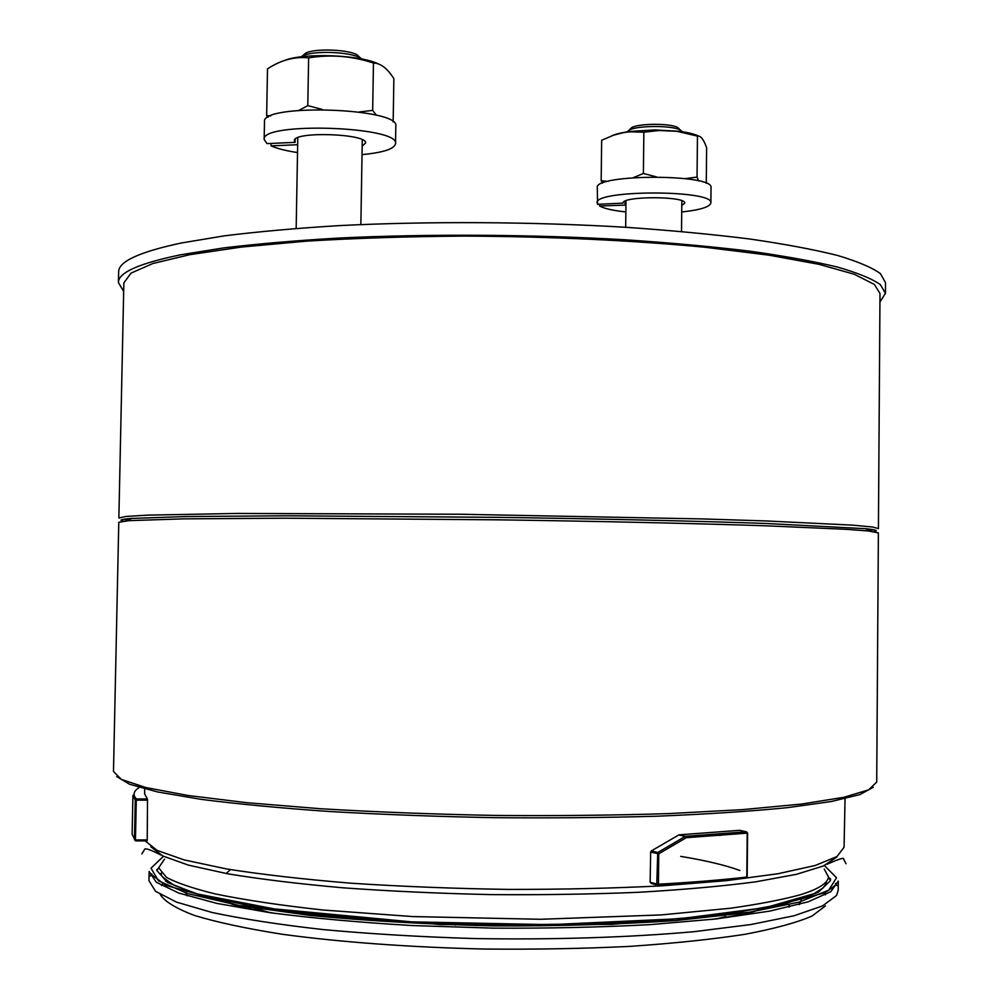 <?xml version="1.0" encoding="UTF-8"?>
<svg xmlns="http://www.w3.org/2000/svg" width="999" height="999" viewBox="0 0 999 999"><rect width="100%" height="100%" fill="white"/><g stroke="black" fill="none" stroke-linecap="round" stroke-linejoin="round"><path stroke-width="1.5" d="M873.763 531.618C878.77 530.781 876.198 529.807 866.058 528.721L766.133 523.476C696.778 521.053 600.012 518.818 498.726 517.357L287.275 515.796L186.014 516.545L131.219 518.456C121.054 519.268 118.456 520.167 123.439 521.141M129.47 520.154L123.214 519.343M118.869 517.994L125.911 516.458L147.665 515.134L236.551 513.449L460.377 514.248L702.459 518.931L766.495 520.966L852.459 525.124L872.714 527.035L878.421 528.596L879.994 293.481L874.375 284.44L854.27 274.263L819.005 264.323L768.855 255.145L705.207 247.277C633.616 240.434 549.462 236.463 464.46 236.089C408.354 236.488 355.744 238.162 306.631 241.134L241.608 247.04L189.847 254.67L152.859 263.524L131.031 273.102L123.851 282.917L118.869 517.994M874.038 529.832L867.756 530.457M788.973 904.757L788.998 907.067M223.639 900.561L226.336 901.135M479.707 924.45L478.833 924.35M878.383 532.892L868.256 530.968L846.877 529.358L767.856 525.874C698.101 523.513 600.674 521.303 498.688 519.83L285.826 518.194L183.966 518.856L128.958 520.641L118.781 522.29L113.486 771.44L121.316 779.42L145.966 787.562L188.012 795.491L246.815 802.697L320.204 808.715C375.287 812 433.404 814.235 494.567 815.421C555.731 815.933 613.886 815.321 669.043 813.586L742.569 809.627L801.548 804.058L843.793 797.314L868.668 789.847L876.71 782.092L878.383 532.892M140.984 798.95L140.859 800.174M145.13 840.883L157.168 850.424L184.228 859.927L226.411 868.918C261.713 874.5 303.209 879.257 350.874 883.191C401.198 886.5 453.621 888.573 508.141 889.41C562.387 889.472 613.711 888.286 662.087 885.826L726.485 880.643L778.096 873.713L815.134 865.509L836.987 856.543L844.055 847.289L845.054 798.713M658.029 885.251C690.871 883.466 720.179 881.093 745.941 878.121L747.165 876.935L747.577 833.041L746.478 831.817L747.215 833.141L746.478 831.817L685.164 836.438L678.796 834.952L651.336 850.911L657.742 852.522L658.753 853.808L658.428 884.19C691.458 882.404 720.916 880.032 746.802 877.06L747.215 833.141L686.263 837.699L658.753 853.808L650.674 852.06L650.137 882.217L656.78 884.078L657.742 852.522L685.164 836.438L686.263 837.699L685.614 836.3L746.365 831.792L739.685 830.331L679.233 834.814L685.426 836.338L679.233 834.814M657.267 885.102L651.236 883.403L650.137 882.217M650.674 852.06L651.336 850.911M139.298 787.449C133.504 791.108 132.53 794.929 136.388 798.938L147.377 798.963L144.643 793.88L144.668 788.923M147.377 798.963L147.502 800.187L136.289 800.162L135.452 839.922L147.228 839.934L147.502 800.187M147.228 839.934L147.078 840.883L135.527 840.883L135.452 839.922L134.44 839.809L135.265 800.062L132.929 795.291L132.118 834.24L135.502 840.883M873.213 787.299L859.864 794.592L831.318 801.51L787.424 807.654C750.823 811.275 707.754 814.11 658.241 816.171C605.881 817.681 551.036 818.181 493.681 817.669C436.363 816.558 381.606 814.497 329.42 811.5C280.12 808.054 237.325 803.995 201.024 799.337L157.605 791.957L129.583 784.252L116.733 776.585M836.775 857.08L823.476 865.933L796.478 874.325L755.818 881.805C722.227 886.225 683.041 889.722 638.249 892.307C591.021 894.255 541.708 895.017 490.297 894.592C438.961 893.456 389.922 891.195 343.169 887.824C298.951 883.89 260.477 879.22 227.722 873.8L188.399 865.122L162.787 855.968L150.837 846.765M159.128 868.106L156.793 869.63M151.848 873.975L150.362 876.023M148.951 880.668L155.569 891.333L176.461 902.109L212.025 912.474C242.832 919.018 280.107 924.749 323.851 929.657C370.617 933.928 420.354 936.887 473.089 938.523C552.659 939.934 630.169 937.449 694.567 931.617L750.986 924.525L794.018 915.771L822.539 905.931L836.5 895.541L838.223 890.296L838.286 881.106L830.868 891.632L808.116 901.835L769.667 911.125L716.246 918.93L649.887 924.649C600.237 927.284 547.927 928.446 492.994 928.133L412.038 925.549C359.715 922.452 312.387 918.168 270.08 912.699L216.895 903.408L178.721 893.044L156.256 882.217L149.138 871.478L148.951 880.668M836.937 885.614L835.501 883.516M830.681 879.033L828.396 877.447M825.411 905.918L812 916.071C796.615 922.689 774.275 928.758 745.004 934.302C711.912 939.385 673.438 943.406 629.557 946.39C583.366 948.638 535.252 949.525 485.239 949.05C410.377 947.352 339.46 942.094 281.83 934.202C246.154 928.533 217.07 922.302 194.58 915.496C176.199 908.553 164.748 901.56 160.265 894.555M161.526 885.576L163.012 883.678M165.572 881.28L166.371 880.631M824.075 892.919L825.511 894.842M463.686 924.075L462.425 923.963M879.932 302.048L885.439 293.281L880.331 284.59C871.827 278.671 857.467 272.802 837.249 267.008C813.611 261.313 784.427 256.031 749.662 251.149C712 246.603 670.404 242.807 624.862 239.76C531.468 234.39 427.847 233.791 339.011 238.049C296.079 240.547 257.705 243.831 223.888 247.877L180.994 254.733C139.036 263.361 118.169 272.64 118.419 282.567L123.676 291.483M885.439 293.281L885.514 282.63L880.406 273.626C871.915 267.482 857.554 261.401 837.337 255.394C813.71 249.513 784.527 244.043 749.774 238.998C712.125 234.303 670.541 230.382 625.012 227.235C531.643 221.716 428.034 221.154 339.223 225.612C296.291 228.234 257.929 231.656 224.126 235.876L181.231 243.019C139.273 251.985 118.406 261.626 118.644 271.915L118.419 282.567M302.522 55.894L305.856 52.997C315.497 48.239 347.789 49.413 357.18 54.845L360.389 57.967M362.038 59.053L359.99 57.755C349.6 51.748 313.611 50.45 302.934 55.707L300.836 56.868M362.038 154.608C383.241 152.597 394.405 148.951 395.529 143.694L395.816 126.111C400.424 107.979 260.901 103.234 264.485 121.778L264.161 139.46L267.008 143.619L295.13 142.345L294.355 140.747C292.582 131.094 367.807 133.554 365.584 143.044L362.175 146.104M271.141 143.431L271.091 145.891C277.223 148.589 286.026 150.812 297.527 152.56M395.529 143.694C400.137 126.261 260.564 121.641 264.161 139.46M295.192 139.198L295.13 142.345M297.665 144.705L271.091 145.891M270.692 115.946L266.646 115.534L267.507 68.881C280.906 60.04 294.605 56.381 308.629 57.892C330.357 54.271 351.96 55.981 373.451 63.024C380.557 63.162 387.362 68.369 393.868 78.646L393.169 121.953M266.646 115.534L268.094 117.27M308.629 57.892L307.792 105.632L299.076 110.315M373.451 63.024L372.664 110.365L359.066 112M322.29 109.453L307.792 105.632M376.361 115.247L372.664 110.365M284.678 60.39C304.27 52.572 360.489 54.795 378.646 64.036M681.73 211.975C700.212 209.965 709.927 206.955 710.876 202.947L711.026 187.625C714.497 173.789 593.856 173.901 597.277 187.675L597.577 204.296L623.051 203.134C621.39 195.954 686.488 195.941 684.74 203.147L681.793 205.532M599.637 204.221L599.612 205.994C604.295 208.604 613.036 210.577 625.849 211.938M710.876 202.947C714.335 189.66 593.656 189.71 597.09 202.922M625.062 201.161L625.012 205.12L625.923 205.519M625.012 205.12L599.612 205.994M629.595 129.895L631.73 127.585C639.248 123.302 670.229 123.214 677.709 127.472L679.795 129.533M682.417 131.768L680.257 129.982C671.977 125.275 637.462 125.375 629.133 130.107L626.848 132.118M607.991 181.393L601.173 180.707L601.66 140.26L613.611 135.19L623.738 132.567L629.894 131.818L643.856 132.205L659.053 130.507L676.847 131.281L697.464 136.101C700.649 135.552 703.708 139.435 706.63 147.74L706.268 183.304M601.173 180.707L602.472 183.192M643.856 132.205L643.393 173.464L633.378 177.635M697.464 136.101L697.04 177.073L685.401 178.621M656.418 176.885L643.393 173.464M698.663 180.906L697.04 177.073M611.413 135.964C615.621 134.028 622.052 132.492 630.731 131.369L654.67 129.92L678.621 131.244C687.874 132.405 694.542 134.028 698.638 136.126M725.661 916.582L716.208 918.93M270.117 912.699L254.408 908.091M246.503 905.169L245.816 904.894M720.167 835.464L713.698 834.502M163.299 856.418L151.011 868.193L158.466 880.831L187.637 893.581L238.911 905.469L310.364 915.459C366.795 920.866 427.684 924.35 493.019 925.898C558.379 926.173 619.33 924.387 675.898 920.566L747.602 912.574L799.188 902.109L828.708 890.196L836.513 877.771L824.55 865.646M824.237 869.055L830.481 880.668L818.169 892.369L785.888 903.421L733.728 912.961L663.811 920.129C609.577 923.501 551.635 924.999 489.985 924.637L399.812 921.415L317.332 914.834L248.714 905.556L198.139 894.467L167.52 882.492L156.831 870.466L164.56 859.103M687.699 836.188L695.729 837.137M799.637 904.357L801.71 898.576M185.652 892.956L187.125 895.803M747.364 833.129L747.165 876.935L746.353 878.046M754.058 911.563C742.057 914.447 727.784 917.094 711.226 919.48M275.075 913.398C258.591 910.539 244.393 907.504 232.48 904.282M214.71 898.75L213.012 898.126M420.741 922.502L412.862 922.027M680.706 856.38C705.581 860.464 725.311 865.159 739.884 870.491M132.929 795.291L135.727 799.175L136.388 798.938L135.265 800.062L136.289 800.162L136.388 798.938L147.39 798.975M746.64 877.734L746.94 877.035M657.841 885.264L658.428 884.19L656.78 884.078L657.841 885.264M441.62 923.376L440.559 923.251M424.912 922.689L423.726 922.552M828.396 877.696C826.872 883.828 817.294 889.585 799.662 894.954C781.505 899.849 758.503 904.257 730.656 908.216L661.188 914.922L540.596 919.28L412.512 916.558L323.152 910.027C280.931 905.406 244.992 900.049 215.334 893.943C193.194 888.473 176.935 882.966 166.558 877.447L159.116 868.356M846.041 863.748L843.656 859.327C844.942 857.092 839.41 858.74 827.047 864.272M160.827 854.969C150.325 849.625 144.917 847.789 144.593 849.45L141.87 853.908M789.26 904.682L789.285 907.005M131.219 518.456L128.958 520.641M866.058 528.721L868.256 530.968M161.176 873.126L161.526 874.987C160.702 875.624 164.86 879.045 174.026 885.239L197.365 893.955L283.304 910.663L408.116 921.777L549.85 924.662L680.406 918.693L765.484 907.616L813.923 893.73L823.076 887.936C825.723 884.615 826.76 882.766 826.21 882.404M838.286 881.106L836.6 883.466C835.289 885.576 831.293 888.698 824.6 892.844L749.999 912.249L611.688 924.412L440.334 924.574L239.335 905.594L165.984 885.426L151.049 874.275L149.138 871.478M226.611 873.114L230.407 869.592M754.757 911.45C742.831 914.347 728.633 916.982 712.162 919.38M274.151 913.261C257.754 910.414 243.631 907.367 231.793 904.157M214.036 898.601L212.337 897.964M186.651 893.356L186.663 890.484M798.925 904.545L800.199 901.835M455.294 923.75L455.282 925.086M475.699 924.287L475.686 925.611M360.864 224.575L362.275 139.773M296.166 228.409L297.789 137.687M305.856 52.997L302.934 55.707M357.18 54.845L359.99 57.755M681.518 231.481L681.842 200.762M625.674 227.285L625.986 200.762M631.73 127.585L629.133 130.107M677.709 127.472L680.257 129.982M630.731 131.369L629.894 131.818M678.621 131.244L679.395 131.668"/></g></svg>

